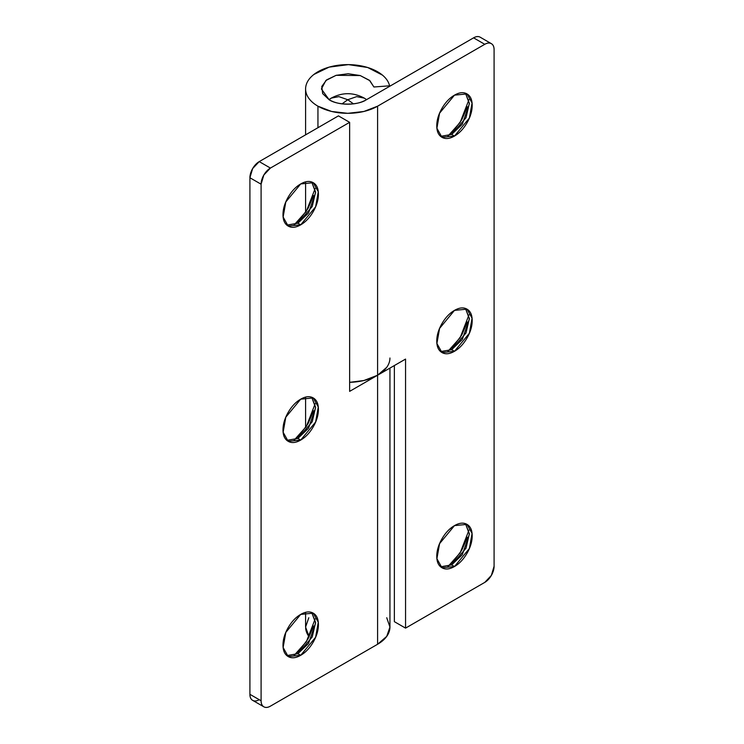 <?xml version="1.0" encoding="UTF-8"?>
<svg xmlns="http://www.w3.org/2000/svg" width="744" height="744" viewBox="0 0 744 744"><rect width="100%" height="100%" fill="white"/><g stroke="black" fill="none" stroke-linecap="round" stroke-linejoin="round"><path stroke-width="1.12" d="M311.708 181.992L315.614 192.547L308.537 212.998L297.907 223.219L300.706 224.837L288.179 226.074L283.129 217.006L285.798 201.968L300.706 183.945C305.598 181.118 309.764 180.699 313.224 182.698C316.684 184.698 318.413 188.52 318.413 194.165C318.413 199.811 316.684 205.623 313.224 211.612C309.764 217.601 305.598 222.01 300.706 224.837C295.814 227.655 291.639 228.073 288.179 226.074C284.729 224.074 282.999 220.261 282.999 214.607C282.999 208.962 284.729 203.149 288.179 197.16C291.639 191.171 295.814 186.763 300.706 183.945L313.224 182.698L318.283 191.766L315.614 206.813L300.706 224.837L297.907 223.219L312.229 206.525L315.614 192.036L311.745 182.029M313.633 195.542L307.969 208.58L299.507 220.001L294.131 224.93L306.407 211.147L315.205 188.418M286.858 225.134L297.907 223.219L286.812 225.116M311.708 397.231L315.614 407.786L308.537 428.228L297.907 438.449L300.706 440.067L288.179 441.304L283.129 432.236L285.798 417.198L300.706 399.175C305.598 396.347 309.764 395.938 313.224 397.928C316.684 399.928 318.413 403.75 318.413 409.395C318.413 415.04 316.684 420.862 313.224 426.851C309.764 432.841 305.598 437.24 300.706 440.067C295.814 442.894 291.639 443.303 288.179 441.304C284.729 439.313 282.999 435.491 282.999 429.846C282.999 424.201 284.729 418.379 288.179 412.39C291.639 406.401 295.814 401.993 300.706 399.175L313.224 397.928L318.283 406.996L315.614 422.043L300.706 440.067L297.907 438.449L312.229 421.755L315.614 407.275L311.745 397.259M313.633 410.772L307.969 423.82L299.507 435.24L294.131 440.16L306.407 426.386L315.205 403.648M286.858 440.364L297.907 438.449L286.812 440.346M311.708 612.461L315.614 623.016L308.537 643.458L297.907 653.688L300.706 655.297L288.179 656.543L283.129 647.475L285.798 632.428L300.706 614.404C305.598 611.577 309.764 611.168 313.224 613.168C316.684 615.158 318.413 618.98 318.413 624.625C318.413 630.27 316.684 636.092 313.224 642.081C309.764 648.071 305.598 652.479 300.706 655.297C295.814 658.124 291.639 658.533 288.179 656.543C284.729 654.543 282.999 650.721 282.999 645.076C282.999 639.431 284.729 633.609 288.179 627.62C291.639 621.631 295.814 617.232 300.706 614.404L313.224 613.168L318.283 622.235L315.614 637.273L300.706 655.297L297.907 653.688L312.229 636.985L315.614 622.505L311.745 612.489M294.122 655.399L306.407 641.616L315.205 618.878M286.858 655.594L297.907 653.688L286.812 655.585M305.635 628.113A42.176 24.347 0 0 0 309.169 636.873L305.589 627.053L308.807 617.734M259.228 699.695C256.661 701.174 254.457 701.397 252.644 700.346C250.821 699.295 249.91 697.277 249.91 694.31L261.098 700.764L261.098 184.205A13.178 7.607 -60 0 1 270.416 168.07L349.634 122.332L338.446 115.878L259.228 161.606L270.416 168.07L263.822 175.026L261.098 184.205L261.098 700.764C261.098 703.74 262.009 705.749 263.822 706.8C265.645 707.851 267.84 707.637 270.416 706.149L377.589 644.267L377.589 375.227L349.634 391.372L349.634 122.332L270.416 168.07L259.228 161.606L338.446 115.878L349.634 122.332L349.634 391.372L377.589 375.227L377.589 644.267A42.176 24.347 0 0 0 389.949 627.053L386.731 617.734M249.91 694.31L249.91 177.751L252.644 168.562L259.228 161.606A13.178 7.607 120 0 0 249.91 177.751L249.91 694.31A13.178 7.607 120 0 0 252.644 700.346L263.822 706.8A13.178 7.607 -60 0 1 261.098 700.764L249.91 694.31M294.131 655.39L299.507 650.47L307.969 639.049L313.633 626.011M261.098 184.205L249.91 177.751L261.098 184.205M389.949 358.013A42.176 24.347 180 0 1 377.589 375.227L377.589 106.187A42.176 24.347 180 0 1 317.948 106.187A42.176 24.347 180 0 1 305.598 88.675A42.176 24.347 180 0 1 345.281 64.663A42.176 24.347 180 0 1 389.586 85.811C388.703 81.914 386.331 78.353 382.463 75.125L367.676 67.499L348.48 64.626L329.127 67.127L313.903 74.456C309.848 77.609 307.263 81.124 306.156 85.002C305.049 88.871 305.533 92.675 307.616 96.413C309.69 100.152 313.14 103.416 317.948 106.187L317.948 127.708L317.948 106.187L331.629 111.47L347.764 113.32L363.909 111.47L377.589 106.187L484.772 44.305C487.339 42.827 489.543 42.603 491.356 43.654C493.179 44.705 494.09 46.723 494.09 49.69L494.09 566.249L491.356 575.438L484.772 582.394L405.554 628.122L484.772 582.394A13.178 7.607 -60 0 0 494.09 566.249L494.09 49.69A13.178 7.607 -60 0 0 491.356 43.654A13.178 7.607 -60 0 0 484.772 44.305L473.584 37.851L366.411 99.733C358.022 105.536 337.516 105.536 329.127 99.733L322.673 93.623L321.761 86.49L326.597 79.896L336.121 75.321L348.211 73.749L360.208 75.553L369.452 80.315L373.907 86.992L389.586 85.811L389.586 86.35M263.822 706.8A13.178 7.607 -60 0 0 270.416 706.149L377.589 644.267L386.731 636.371L389.949 627.053L389.949 368.094M386.731 367.331L377.589 375.227L377.589 106.187L484.772 44.305L473.584 37.851L366.411 99.733C361.259 102.7 355.046 104.188 347.764 104.188C340.492 104.188 334.279 102.7 329.127 99.733L321.408 88.973L325.853 80.519L336.121 75.321L360.208 75.553L369.87 80.678L373.907 86.992L389.586 85.811M465.484 93.214L469.39 103.769L462.312 124.211L451.682 134.441L454.482 136.05L441.955 137.296L436.905 128.228L439.574 113.181L454.482 95.158C449.59 97.985 445.414 102.384 441.955 108.373C438.504 114.362 436.774 120.184 436.774 125.829C436.774 131.474 438.504 135.296 441.955 137.296C445.414 139.286 449.59 138.877 454.482 136.05C459.374 133.232 463.54 128.824 467 122.834C470.459 116.845 472.189 111.023 472.189 105.378C472.189 99.733 470.459 95.911 467 93.921C463.54 91.921 459.374 92.33 454.482 95.158L467 93.921L472.059 102.988L469.39 118.026L454.482 136.05L451.682 134.441L466.014 117.738L469.39 103.258L465.521 93.242M447.897 136.152L460.183 122.369L468.98 99.631M440.643 136.347L451.682 134.441L440.597 136.338M465.484 308.444L469.39 318.999L462.312 339.45L451.682 349.671L454.482 351.289L441.955 352.526L436.905 343.458L439.574 328.411L454.482 310.387C449.59 313.215 445.414 317.623 441.955 323.612C438.504 329.601 436.774 335.414 436.774 341.059C436.774 346.704 438.504 350.526 441.955 352.526C445.414 354.525 449.59 354.107 454.482 351.289C459.374 348.462 463.54 344.053 467 338.064C470.459 332.075 472.189 326.263 472.189 320.618C472.189 314.963 470.459 311.15 467 309.151C463.54 307.151 459.374 307.57 454.482 310.387L467 309.151L472.059 318.218L469.39 333.256L454.482 351.289L451.682 349.671L466.014 332.968L469.39 318.488L465.521 308.481M447.897 351.382L460.183 337.599L468.98 314.87M440.643 351.587L451.682 349.671L440.597 351.568M465.484 523.683L469.39 534.229L462.312 554.68L451.682 564.901L454.482 566.519L441.955 567.756L436.905 558.688L439.574 543.65L454.482 525.627C449.59 528.445 445.414 532.853 441.955 538.842C438.504 544.831 436.774 550.644 436.774 556.289C436.774 561.943 438.504 565.756 441.955 567.756C445.414 569.755 449.59 569.337 454.482 566.519C459.374 563.692 463.54 559.283 467 553.304C470.459 547.314 472.189 541.493 472.189 535.847C472.189 530.202 470.459 526.38 467 524.381C463.54 522.39 459.374 522.799 454.482 525.627L467 524.381L472.059 533.448L469.39 548.495L454.482 566.519L451.682 564.901L466.014 548.207L469.39 533.718L465.521 523.711M447.897 566.612L460.183 552.829L468.98 530.1M440.643 566.816L451.682 564.901L440.597 566.798M394.367 621.668L405.554 628.122L405.554 359.082L377.589 375.227L405.554 359.082L405.554 628.122L394.367 621.668L394.367 365.546L394.367 621.668M349.634 382.332A42.176 24.347 0 0 0 377.589 375.227L363.909 380.51L349.634 382.342M480.178 37.2C478.355 36.149 476.16 36.363 473.584 37.851A13.178 7.607 120 0 1 480.178 37.2L491.356 43.654M467.409 106.764L461.745 119.803L453.282 131.223L447.916 136.143M467.409 537.224L461.745 550.262L453.282 561.683L447.916 566.612M467.409 321.994L461.745 335.033L453.282 346.453L447.916 351.382M353.456 103.835L347.764 99.733L342.082 103.835L347.764 99.733L356.627 96.636L364.244 98.096L356.627 96.636L347.764 99.733L338.911 96.636L331.294 98.096L338.911 96.636L347.764 99.733L353.456 103.835M329.127 99.733L331.294 98.096C342.277 92.237 353.261 92.237 364.244 98.096L366.615 99.612M305.589 397.147L305.589 427.623M305.589 612.377L305.589 627.053M305.589 212.393L305.589 181.908M305.589 134.841L305.589 88.973M331.294 98.096L328.922 99.612"/></g></svg>
